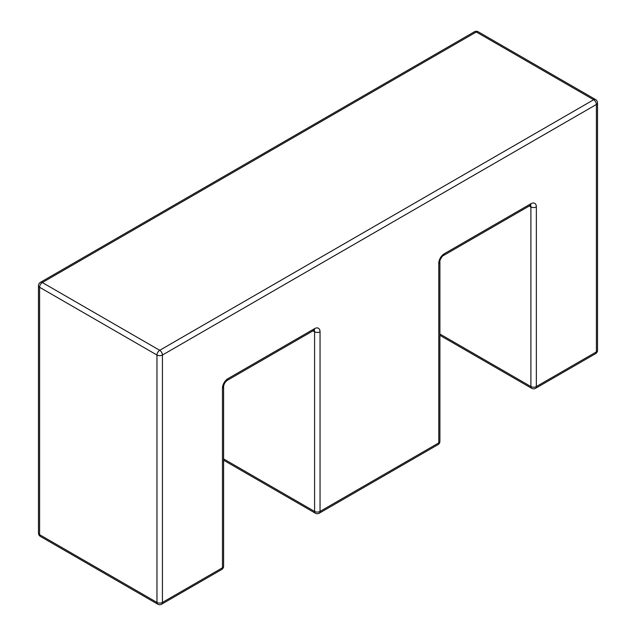 <?xml version="1.0" encoding="UTF-8"?>
<svg xmlns="http://www.w3.org/2000/svg" width="636" height="636" viewBox="0 0 636 636"><rect width="100%" height="100%" fill="white"/><g stroke="black" fill="none" stroke-linecap="round" stroke-linejoin="round"><path stroke-width="0.95" d="M42.334 282.543L159.7 350.301L593.666 99.749L476.3 31.991L42.334 282.543A3.864 2.226 -120 0 0 40.402 282.352A3.864 3.864 0 0 0 38.47 285.691A3.864 2.226 -0 0 0 39.599 287.273L39.599 534.677L156.965 602.435L156.965 355.031L39.599 287.273A3.864 2.226 120 0 1 42.334 282.543M223.602 458.898L314.589 511.431L314.589 331.785L312.992 330.863M439.905 334.019L530.893 386.553L530.893 206.907L529.295 205.985M38.47 285.691L38.47 533.095A3.864 3.864 0 0 0 40.402 536.442L157.768 604.2A3.864 2.226 120 0 1 156.965 602.435A3.864 2.226 0 0 0 162.426 602.435L222.473 567.765A3.864 2.226 -120 0 1 221.67 569.53L161.624 604.2A3.864 2.226 -120 0 0 162.426 602.435L162.426 355.031A3.864 2.226 -120 0 0 159.7 350.301A3.864 2.226 -60 0 0 156.965 355.031A3.864 2.226 -0 0 0 162.426 355.031L596.401 104.479L596.401 351.883L536.355 386.553L536.355 206.907A7.719 4.46 120 0 0 530.893 203.751L444.23 253.788A7.719 4.46 120 0 0 438.776 263.24A3.864 2.226 0 0 0 439.905 261.666L439.905 441.305A3.864 2.226 0 0 1 438.776 442.887L438.776 263.24M314.589 328.637A3.864 2.226 -120 0 1 313.786 330.402L227.131 380.431C225.088 381.974 223.912 384.009 223.602 386.545L223.602 566.191A3.864 2.226 180 0 1 222.473 567.765L222.473 388.119A7.719 4.46 120 0 1 227.927 378.666L314.589 328.637A7.719 4.46 120 0 1 320.043 331.785L320.043 511.431L438.776 442.887A3.864 2.226 -120 0 1 437.973 444.651A3.864 3.864 0 0 0 439.905 441.305M319.248 513.196A3.864 2.226 -120 0 0 320.043 511.431A3.864 2.226 0 0 1 314.589 511.431A3.864 2.226 120 0 0 315.384 513.196A3.864 3.864 0 0 0 319.248 513.196L437.973 444.651M444.23 253.788A3.864 2.226 60 0 1 443.435 255.553C442.553 255.227 439.182 261.07 439.905 261.666M530.893 203.751A3.864 2.226 60 0 1 530.09 205.523L443.435 255.553M314.081 330.251A3.864 2.226 -60 0 1 314.589 331.785A3.864 2.226 0 0 0 320.043 331.785M530.384 205.372A3.864 2.226 -60 0 1 530.893 206.907A3.864 2.226 180 0 0 536.355 206.907M531.688 388.318A3.864 3.864 0 0 0 535.552 388.318A3.864 2.226 60 0 0 536.355 386.553A3.864 2.226 180 0 1 530.893 386.553A3.864 2.226 120 0 0 531.688 388.318L439.905 335.323M227.131 380.431A3.864 2.226 -120 0 0 227.927 378.666M223.602 386.545A3.864 2.226 180 0 1 222.473 388.119M595.598 353.648A3.864 3.864 0 0 0 597.53 350.309A3.864 2.226 0 0 1 596.401 351.883A3.864 2.226 60 0 1 595.598 353.648L535.552 388.318M478.232 31.8A3.864 3.864 0 0 0 474.377 31.8A3.864 2.226 -120 0 1 476.3 31.991A3.864 2.226 -60 0 1 478.232 31.8L595.598 99.558A3.864 2.226 120 0 0 593.666 99.749A3.864 2.226 -120 0 1 596.401 104.479A3.864 2.226 0 0 0 597.53 102.905L597.53 350.309M40.402 536.442A3.864 2.226 -60 0 1 39.599 534.677A3.864 2.226 0 0 1 38.47 533.095M223.602 460.21L315.384 513.196M530.09 205.523L530.631 205.293L530.09 205.142M313.786 330.402L314.327 330.171L313.786 330.02M221.67 569.53A3.864 3.864 0 0 0 223.602 566.191M597.53 102.905A3.864 3.864 0 0 0 595.598 99.558M157.768 604.2A3.864 3.864 0 0 0 161.624 604.2M474.377 31.8L40.402 282.352"/></g></svg>
